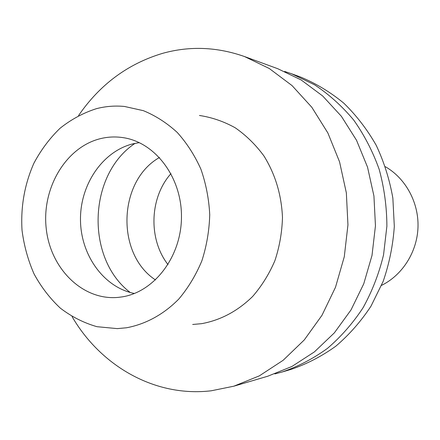 <?xml version="1.0" encoding="UTF-8"?>
<svg xmlns="http://www.w3.org/2000/svg" width="440" height="440" viewBox="0 0 440 440"><rect width="100%" height="100%" fill="white"/><g stroke="black" fill="none" stroke-linecap="round" stroke-linejoin="round"><path stroke-width="0.66" d="M126.473 327.778L117.288 328.62L96.976 326.695C83.782 322.905 71.577 316.729 60.363 308.165C49.935 298.419 41.162 287.007 34.045 273.922C28.012 260.134 24.008 245.586 22.027 230.274C20.608 206.723 24.563 184.382 33.886 163.251C40.953 149.985 49.665 138.331 60.027 128.293C71.175 119.411 83.309 112.871 96.432 108.669C105.644 106.288 114.994 105.55 124.487 106.464L143.341 110.66C155.579 115.687 166.876 122.947 177.227 132.435C186.808 143.072 194.7 155.326 200.91 169.197C205.986 183.75 208.929 198.93 209.737 214.753C209.264 230.61 206.646 245.96 201.872 260.81C195.943 275.044 188.287 287.755 178.893 298.942C163.823 314.353 145.651 324.236 126.473 327.778M122.238 296.868C154.38 291.88 181.33 256.641 181.467 217.113C181.896 177.584 155.502 142.56 123.503 137.704C115.775 136.477 108.125 136.785 100.54 138.628C65.852 147.037 41.69 188.144 46.2 228.299C50.27 268.521 82.627 300.867 118.333 297.374L122.238 296.868M192.681 324.478L201.636 323.67C220.655 320.177 237.655 311.118 252.621 296.494C261.734 285.984 269.159 274.043 274.896 260.678C279.516 246.747 282.04 232.337 282.48 217.459C281.474 194.772 275.291 174.268 263.923 155.936C255.657 144.711 246.092 135.328 235.213 127.787C223.812 121.462 211.893 117.359 199.452 115.472M78.562 115.555C99.979 84.387 128.09 63.63 162.882 53.267C189.899 45.821 217.107 46.915 244.519 56.551L269.313 68.525L292.034 85.575L311.817 107.278L327.877 132.984L339.559 161.849L346.346 192.863L347.947 224.901L344.278 256.762L335.495 287.27L321.97 315.32L304.277 339.933L283.129 360.305L259.353 375.854L233.838 386.194L211.255 390.786C155.073 397.474 100.776 366.091 72.05 316.575M233.838 386.194L267.779 376.222L291.929 366.471L314.397 351.901L334.351 332.86L351.027 309.914L363.754 283.8L372.009 255.415L375.452 225.792L373.934 196.004L367.532 167.145L356.521 140.261L341.368 116.281L322.691 95.992L301.213 79.992L277.745 68.706L244.519 56.551M284.658 71.456L291.632 73.783L314.534 84.783C329.01 94.375 342.056 106.123 353.683 120.032C364.282 135.014 372.779 151.454 379.175 169.351C384.225 187.82 386.793 206.756 386.892 226.16L383.548 254.859C379.005 273.598 372.196 291.198 363.121 307.659C352.897 323.202 341 336.782 327.437 348.392C313.148 358.71 297.99 366.597 281.963 372.053L274.857 373.923M281.963 372.053L291.192 369.341C306.955 363.974 321.86 356.235 335.913 346.115C349.245 334.73 360.932 321.425 370.975 306.202L383.147 281.413C389.268 263.687 392.992 245.35 394.317 226.402L392.86 198.154C389.598 179.559 384.043 161.926 376.195 145.261C367.153 129.415 356.351 115.385 343.789 103.158C330.418 92.153 316.047 83.463 300.663 77.083L291.632 73.783M168.009 264.611C148.154 239.217 149.501 197.676 170.957 173.619M159.462 157.498C118.03 180.945 115.671 253.875 155.49 279.95M134.431 293.48C103.648 287.458 80.575 254.898 80.482 219.621C80.179 184.344 102.817 150.992 133.413 143.721L139.321 142.637M381.552 285.373C402.474 275.094 417.186 251.939 418 227.167C418.792 202.395 405.609 178.338 385.396 166.727M130.224 292.49C85.305 258.363 88.022 174.499 135.058 143.352"/></g></svg>
